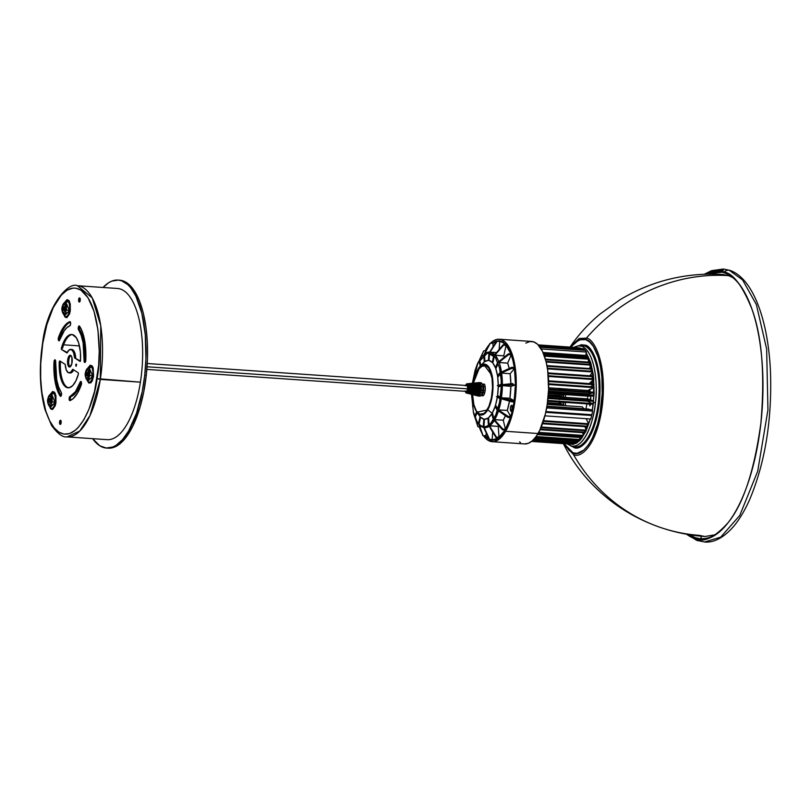 <?xml version="1.0" encoding="UTF-8"?>
<svg xmlns="http://www.w3.org/2000/svg" width="811" height="811" viewBox="0 0 811 811"><rect width="100%" height="100%" fill="white"/><g stroke="black" fill="none" stroke-linecap="round" stroke-linejoin="round"><path stroke-width="1.22" d="M478.49 382.63L467.014 383.796A4.684 1.855 93.9 0 1 467.055 383.796L478.429 383.157M147.055 366.775L467.683 388.854L147.055 366.775M480.224 389.716L480.801 389.756L480.224 389.716M467.4 383.917A4.684 1.855 93.9 0 1 467.43 383.938L479.879 382.985L467.744 384.242A4.684 1.855 93.9 0 1 467.775 384.282L480.345 383.593L468.048 384.749A4.684 1.855 93.9 0 1 468.069 384.799L480.741 384.444L468.292 385.418A4.684 1.855 93.9 0 1 468.312 385.489L481.035 385.519L468.464 386.218A4.684 1.855 93.9 0 1 468.484 386.3L481.227 386.756L468.565 387.121A4.684 1.855 93.9 0 1 468.565 387.212L481.308 388.094L468.586 388.074A4.684 1.855 93.9 0 1 468.576 388.175L481.268 389.493L468.515 389.057A4.684 1.855 93.9 0 1 468.515 389.098L481.318 390.203A6.731 2.666 -86.1 0 0 479.007 382.579L478.591 382.62M467.014 383.796L478.054 382.68L466.629 383.877A4.684 1.855 93.9 0 1 466.66 383.856L466.954 383.826M477.192 384.171L471.961 384.242M466.933 385.215L466.163 385.245M477.608 395.869L478.084 395.991A6.731 2.666 -86.1 0 0 481.318 390.203L482.859 390.314A6.731 2.666 -86.1 0 0 480.73 382.68L479.189 382.579A6.731 2.666 93.9 0 1 481.318 390.203A6.731 2.666 93.9 0 1 478.257 396.021L479.808 396.123A6.731 2.666 -86.1 0 0 482.859 390.314L468.515 389.098L480.234 389.868L468.515 388.986L468.565 388.236L480.294 389.047L468.109 388.581L480.234 389.807L468.515 389.057A4.684 1.855 93.9 0 1 468.505 389.148L480.173 390.405L480.051 391.145L468.383 389.939L480.031 390.689L468.494 389.209L480.183 390.344L468.505 389.148L481.105 390.882L468.373 390.01A4.684 1.855 93.9 0 1 468.352 390.091L480.842 392.2L468.17 390.821L468.332 390.142L479.94 391.713L467.846 390.284L479.767 392.392L467.765 390.446L479.757 392.463L468.16 390.892A4.684 1.855 93.9 0 1 468.119 391.003L479.625 392.909L479.392 393.507L467.876 391.672L479.382 393.578L467.896 391.601L467.623 391.034L479.453 392.98L468.119 391.003L480.436 393.416L467.876 391.672A4.684 1.855 93.9 0 1 467.835 391.764L479.95 394.389M478.551 394.744L467.207 392.727L467.024 392.159L479.534 395.19L467.177 392.777A4.684 1.855 93.9 0 1 467.146 392.818L478.987 395.727L466.548 392.585L467.248 391.642L479.453 394.024L479.99 394.42L478.926 394.501L467.541 392.311A4.684 1.855 93.9 0 1 467.511 392.362L478.733 394.785M468.576 388.013L480.305 388.449L468.576 388.013M480.203 388.145L468.14 387.709L480.203 388.145M468.565 387.273L480.305 387.628L468.565 387.273M468.555 387.06L480.264 387.121L468.555 387.06M468.484 386.371L480.193 386.411L468.484 386.371M480.112 385.884L467.967 386.087L480.112 385.884M468.271 385.387L479.869 384.82L467.785 385.418L468.089 384.87L479.656 384.262L479.686 384.799M479.058 383.238L467.278 384.079L478.906 383.461M467.501 384.475L478.733 383.471L467.501 384.475M478.764 382.934L467.43 383.938L478.764 382.934M476.909 383.826L467.44 384.617L476.919 383.633M476.179 384.505L477.101 384.211L476.179 384.505M479.048 393.913L478.946 394.44L467.389 392.118L467.775 384.282A4.684 1.855 -86.1 0 0 467.744 384.242L466.213 384.313L465.24 385.712M467.014 385.286L466.082 385.316L467.014 385.286M475.722 394.187L475.804 393.659M466.426 391.754L465.757 391.622L466.426 391.754M475.814 394.815L476.584 394.998L475.814 394.815M465.676 392.544L466.224 393.061M477.659 395.687L466.538 392.696L477.567 395.342M477.405 395.636L466.751 393.082A4.684 1.855 -86.1 0 0 466.791 393.061A4.684 1.855 93.9 0 1 466.751 393.082L477.567 395.859M479.879 394.318A1.267 0.862 27.8 0 0 479.129 393.923M464.875 390.983L466.315 392.696M465.727 385.772L467.004 385.266L467.724 388.246L466.791 391.47L466.011 391.774L465.352 390.963M465.696 391.561L466.518 391.703M476.381 394.734L475.864 394.541M85.125 343.509A74.511 29.47 -86.1 0 0 84.739 345.871M79.468 345.912L63.643 344.817L79.468 345.912M512.755 407.071A1.815 0.72 -86.1 0 0 512.481 409.575L512.096 409.545A1.815 0.72 -86.1 0 0 512.461 410.214A1.815 0.72 93.9 0 1 512.096 409.545L510.494 410.224A3.072 1.216 93.9 0 1 510.758 406.402A3.072 1.216 93.9 0 1 512.288 405.642A3.072 1.216 93.9 0 1 512.653 406.524A3.072 1.216 93.9 0 1 512.765 408.683L512.39 410.336A3.072 1.216 93.9 0 1 511.903 411.177A3.072 1.216 93.9 0 1 510.494 410.224L512.633 409.788M547.678 401.161L593.196 404.071L547.709 400.928L593.196 404.071L587.549 401.192L547.983 398.465M593.388 401.273L548.013 398.15L593.53 401.05L548.043 397.917L593.53 401.05L587.468 398.87L548.195 396.163M548.398 393.426L587.681 396.133L593.804 395.961L548.439 392.838L593.946 395.738L548.449 392.605L593.946 395.738L593.845 395.221L548.479 392.098L593.845 395.221M548.53 391.145L588.117 393.872L593.936 392.919L548.581 389.797L594.078 392.696L548.591 389.564L594.078 392.696L593.976 392.179L548.611 389.057L593.966 392.179M548.641 387.78L587.823 390.476L593.997 387.638L548.662 384.515L594.118 387.415L548.652 383.785L593.987 386.908M590.55 386.665L593.926 384.657L548.611 381.535L594.037 384.444L548.601 381.312L594.037 384.444L593.936 383.927L548.581 380.815L593.936 383.927M589.121 383.593L593.611 379.558L548.337 376.446L593.703 379.355L548.327 376.233L593.601 378.849L548.287 375.757L593.601 378.849M591.442 378.696L593.328 376.73L548.094 373.618L593.409 376.537L548.074 373.415L593.307 376.03L548.023 372.948M589.871 375.787L592.648 371.985L547.496 368.873L592.719 371.803L547.466 368.691L592.618 371.296L547.405 368.235M547.07 366.288L592.223 369.228L546.959 365.68M589.374 368.529L591.148 365.132L546.178 362.03L591.199 364.991L546.148 361.888L591.097 364.484L546.046 361.473M589.749 364.392L590.479 362.862L545.6 359.77L590.52 362.74L545.57 359.648L590.52 362.74L590.418 362.223L545.458 359.243M588.056 362.061L589.151 359.212L544.485 356.141L589.171 359.121L544.445 356.039L589.07 358.614L544.313 355.674M587.884 358.533L588.31 357.337L543.796 354.265L588.33 357.256L543.765 354.184L588.228 356.749L543.623 353.839M579.662 348.203L538.565 345.273M580.838 348.537L538.879 345.628M538.899 345.648L583.535 348.72L538.899 345.648M584.934 350.362L539.933 346.956L584.903 350.048A49.674 19.646 -86.1 0 0 583.535 348.72M585.187 350.382L540.156 347.28L585.187 350.382A49.674 19.646 -86.1 0 1 586.485 352.045L541.231 348.933L586.485 352.045L585.674 355.451L543.066 352.511L585.674 355.451L585.258 356.546M591.665 369.36L590.489 371.154M548.084 397.42L593.449 400.543L548.084 397.42M547.77 400.431L593.115 403.564L547.77 400.431M590.844 419.003L544.911 415.84L590.844 419.003A49.674 19.646 -86.1 0 0 591.706 415.506L591.655 414.958L545.874 411.806L591.878 414.735L545.925 411.572L591.878 414.735A49.674 19.646 -86.1 0 0 592.618 411.086L546.644 407.923L592.618 411.086L591.32 409.727L546.867 406.666L589.039 409.099L546.949 406.199M591.706 415.506L545.752 412.343L591.706 415.506M547.222 404.425L582.308 406.848L583.869 408.744M543.329 421.274L588.512 424.447L588.634 423.778L543.522 420.676L588.634 423.778L586.171 418.689M542.508 423.666L587.63 426.85L587.762 426.201L542.711 423.099L587.762 426.201L586.971 424.346M540.998 427.549L585.968 430.753L586.11 430.134L541.211 427.042L586.11 430.134L584.995 426.667M540.085 429.587L584.954 432.8L585.106 432.192L540.308 429.11M584.711 432.162L584.275 430.641M538.443 432.79L583.079 436.014L583.241 435.446L538.676 432.375L583.241 435.446L582.663 432.638M537.5 434.402L581.963 437.636L582.126 437.078L537.734 434.027L582.126 437.078L581.923 435.933M535.889 436.825L579.946 440.069L580.108 439.552L536.101 436.521L580.108 439.552L579.875 437.494M534.996 437.981L578.76 441.225L578.932 440.728L535.209 437.717L578.932 440.728L578.861 439.998M533.618 439.562L576.651 442.796L533.79 439.38L576.824 442.34L576.773 441.083M532.959 440.221L575.435 443.435L533.111 440.079L575.597 442.725M573.174 443.759L532.239 440.87L573.478 443.303M565.561 405.693L547.253 404.223M560.279 405.115L561.78 404.223L547.405 403.229M547.466 402.743L561.415 403.706L560.675 404.142M558.586 403.513L561.374 402.226L547.658 401.283M558.363 399.184L559.722 398.961M548.206 396.082L561.476 396.437L548.256 395.525M548.307 394.754L561.851 395.687L548.266 395.352L555.596 396.032M558.232 391.885L562.064 392.95L548.489 392.017M548.52 391.216L561.496 392.037M562.297 390L558.698 388.469M512.745 407.01L511.437 405.409L510.342 408.562L511.366 411.441L512.765 408.683A49.248 19.484 93.9 0 0 514.002 401.972L511.467 401.749L514.002 401.972L512.643 409.869M85.5 372.705A5.545 2.19 93.9 0 1 86.949 368.975A5.545 2.19 93.9 0 1 89.21 369.796A5.545 2.19 93.9 0 1 89.605 375.361L92.677 376.081A7.928 3.132 -86.1 0 1 87.892 381.231L92.677 376.081L88.713 375.047C86.787 379.791 85.713 379.102 85.479 372.959L85.479 372.959C87.406 368.214 88.49 368.904 88.713 375.047L89.605 375.361A5.545 2.19 -86.1 0 0 89.291 370.019A5.545 2.19 -86.1 0 0 87.213 368.741M93.569 376.395L87.182 380.42L88.804 383.045L90.883 382.802L92.261 380.876L93.569 376.395L93.184 368.012L92.16 365.923L90.224 365.203L87.923 367.951L92.799 366.998L93.569 376.395M48.741 405.388A5.545 2.19 -86.1 0 0 51.995 401.668L51.103 401.354C49.177 406.108 48.102 405.409 47.879 399.276L48.052 403.28L49.471 404.618L51.103 401.354L50.921 397.349L50.15 396.092L49.157 396.214L47.879 399.276C49.806 394.531 50.88 395.221 51.103 401.354L55.067 402.388A7.928 3.132 -86.1 0 1 50.282 407.538L55.067 402.388L55.959 402.702L49.481 406.423L50.606 408.815L52.543 409.545L55.209 405.804L55.959 402.702L51.995 401.668A5.545 2.19 -86.1 0 0 51.681 396.326A5.545 2.19 -86.1 0 0 49.603 395.058M63.065 313.543A5.545 2.19 -86.1 0 0 66.32 309.832L65.427 309.508C63.501 314.262 62.427 313.563 62.194 307.43L62.376 311.434L63.795 312.782L65.427 309.508L65.245 305.514L64.474 304.257L63.481 304.368L62.194 307.43C64.12 302.685 65.204 303.375 65.427 309.508L69.381 310.542A7.928 3.132 -86.1 0 1 64.606 315.702L69.381 310.542L70.283 310.866L63.805 314.577L64.931 316.979L66.857 317.699L69.533 313.958L70.283 310.866L66.32 309.832A5.545 2.19 -86.1 0 0 66.005 304.49A5.545 2.19 -86.1 0 0 63.927 303.213M42.719 343.641C44.858 322.18 60.693 278.183 80.958 290.166C100.909 304.084 101.385 358.584 97.056 378.636L100.311 379.406L100.767 325.728L92.261 297.931L77.41 285.715A75.768 29.966 93.9 0 1 100.311 379.406A75.768 29.966 93.9 0 1 66.999 436.896L79.762 431.036L89.95 415.597L100.311 379.406L140.415 382.163L97.056 378.636C94.907 400.107 79.083 444.093 58.818 432.111C38.857 418.192 38.391 363.703 42.719 343.641L40.722 363.845L40.672 378.2L41.817 392.291L45.751 410.974L49.593 420.696L54.063 427.742L58.818 432.111L63.947 434.118L69.594 433.571L75.494 430.124L78.414 427.275L83.999 419.459L88.936 409.281L94.583 391.257L98.618 365.437L99.226 351.285L97.959 329.996L94.015 311.312L88.004 297.728L80.958 290.166L75.828 288.169L73.051 288.098L67.242 290.064L61.352 295.011L53.202 307.663L46.815 324.795L42.719 343.641M86.392 373.547A1.896 0.75 93.9 0 1 87.233 372.117A1.896 0.75 93.9 0 1 87.801 374.459A1.896 0.75 93.9 0 1 86.97 375.888A1.896 0.75 93.9 0 1 86.392 373.547L87.862 373.648L86.392 373.547L87.091 372.137L87.73 372.725L87.101 375.868L86.392 373.547M86.351 379.082A5.545 2.19 -86.1 0 0 89.605 375.361A5.545 2.19 93.9 0 1 86.27 378.96L87.892 381.231M47.89 399.022A5.545 2.19 93.9 0 1 49.339 395.292A5.545 2.19 93.9 0 1 51.6 396.103A5.545 2.19 93.9 0 1 51.995 401.668A5.545 2.19 93.9 0 1 48.66 405.277L50.282 407.538M48.792 399.864A1.896 0.75 93.9 0 1 49.623 398.424A1.896 0.75 93.9 0 1 50.191 400.766A1.896 0.75 93.9 0 1 49.359 402.205A1.896 0.75 93.9 0 1 48.792 399.864L50.252 399.965L48.792 399.864L49.481 398.444L50.12 399.042L49.491 402.185L48.792 399.864M63.268 309.984L63.106 308.018A1.896 0.75 93.9 0 1 63.947 306.578A1.896 0.75 93.9 0 1 64.515 308.92A1.896 0.75 93.9 0 1 63.684 310.36A1.896 0.75 93.9 0 1 63.106 308.018L64.566 308.119L63.106 308.018L63.805 306.599L64.556 307.825L64.241 309.873L63.278 309.995M62.204 307.176A5.545 2.19 93.9 0 1 63.663 303.446A5.545 2.19 93.9 0 1 65.924 304.257A5.545 2.19 93.9 0 1 66.32 309.832A5.545 2.19 93.9 0 1 62.974 313.431L64.606 315.702M55.513 360.439A2.109 0.831 -86.1 0 0 55.209 361.483A2.109 0.831 -86.1 0 0 55.148 362.02L53.992 361.939A2.109 0.831 93.9 0 1 54.053 361.402L55.209 361.483L54.053 361.402A2.109 0.831 93.9 0 1 54.976 359.8A2.109 0.831 93.9 0 1 55.665 361.858L56.679 379.619L58.564 386.898L61.23 392.423A2.109 0.831 93.9 0 1 61.494 394.815A2.109 0.831 93.9 0 1 60.572 396.356A2.109 0.831 93.9 0 1 60.207 396.103L60.967 396.153L60.207 396.103A39.992 15.814 93.9 0 1 53.992 361.939L55.148 362.02A39.992 15.814 -86.1 0 0 61.16 395.869M70.364 322.018A39.992 15.814 -86.1 0 0 59.649 337.569A2.109 0.831 -86.1 0 0 59.467 338.309A2.109 0.831 -86.1 0 0 59.568 340.275L58.514 340.458L58.311 338.228L59.467 338.309L58.311 338.228A2.109 0.831 93.9 0 1 58.493 337.488A39.992 15.814 93.9 0 1 69.797 321.683L69.797 321.683A2.109 0.831 93.9 0 1 69.939 321.663A2.109 0.831 93.9 0 1 70.638 323.63A2.109 0.831 93.9 0 1 69.807 325.84L67.009 327.563L64.322 330.584L59.69 339.981A2.109 0.831 93.9 0 1 58.95 340.833A2.109 0.831 93.9 0 1 58.311 338.228L58.493 337.488L59.649 337.569L58.493 337.488L59.649 334.446L65.144 325.13L69.959 321.663L70.628 323.863L69.807 325.84A35.775 14.152 93.9 0 0 59.69 339.981L59.578 340.245M81.364 382.082A2.109 0.831 -86.1 0 0 81.232 382.386L80.076 382.305A35.775 14.152 93.9 0 1 69.969 396.447L71.125 396.528A2.109 0.831 -86.1 0 0 70.354 398.1L69.199 398.019A2.109 0.831 93.9 0 1 69.969 396.447L71.125 396.528A35.775 14.152 -86.1 0 0 81.232 382.386L80.076 382.305A2.109 0.831 93.9 0 1 80.826 381.454A2.109 0.831 93.9 0 1 81.485 382.63A2.109 0.831 93.9 0 1 81.282 384.799A39.992 15.814 93.9 0 1 69.979 400.593A2.109 0.831 93.9 0 1 69.827 400.624A2.109 0.831 93.9 0 1 69.199 398.019L70.354 398.1A2.109 0.831 -86.1 0 0 70.567 400.35M79.762 326.498A2.109 0.831 -86.1 0 0 79.427 327.603A2.109 0.831 -86.1 0 0 79.701 329.945L78.545 329.864A2.109 0.831 93.9 0 1 78.272 327.522L79.427 327.603L78.272 327.522A2.109 0.831 93.9 0 1 79.194 325.931A2.109 0.831 93.9 0 1 79.559 326.184A39.992 15.814 93.9 0 1 85.784 360.337A2.109 0.831 93.9 0 1 84.8 362.487A2.109 0.831 93.9 0 1 84.101 360.429L85.267 360.51A35.775 14.152 -86.1 0 0 79.701 329.945L78.545 329.864A35.775 14.152 93.9 0 1 84.101 360.429L85.267 360.51A2.109 0.831 -86.1 0 0 85.419 361.929M70.861 355.492A5.89 2.332 -86.1 0 0 68.854 359.81L67.698 359.739A5.89 2.332 93.9 0 1 70.293 355.259A5.89 2.332 93.9 0 1 72.067 362.547A5.89 2.332 93.9 0 1 69.482 367.018A5.89 2.332 93.9 0 1 67.698 359.739L68.854 359.81A5.89 2.332 -86.1 0 0 70.07 366.876M75.707 364.889L76.214 364.027L76.052 366.298L75.707 364.889L76.589 364.95L75.747 364.686L76.508 364.403L76.133 366.288L75.707 364.889M80.107 298.489A2.109 0.831 -86.1 0 0 79.802 299.533L78.647 299.452A2.109 0.831 93.9 0 1 79.569 297.86A2.109 0.831 93.9 0 1 80.208 300.465A2.109 0.831 93.9 0 1 79.285 302.057A2.109 0.831 93.9 0 1 78.647 299.452L79.802 299.533A2.109 0.831 -86.1 0 0 79.904 301.51L79.113 301.996L78.606 300.678L79.59 297.86L80.248 299.249L79.904 301.51M61.028 420.858A2.109 0.831 -86.1 0 0 60.724 421.902L59.568 421.821A2.109 0.831 93.9 0 1 60.49 420.23A2.109 0.831 93.9 0 1 61.129 422.825A2.109 0.831 93.9 0 1 60.196 424.427A2.109 0.831 93.9 0 1 59.568 421.821L60.724 421.902A2.109 0.831 -86.1 0 0 60.815 423.869M107.103 439.653A75.768 29.966 -86.1 0 0 140.415 382.163A75.768 29.966 -86.1 0 0 117.514 288.473L77.41 285.715C68.063 281.458 46.683 306.092 42.537 343.418C38.948 367.991 39.78 390.091 45.01 409.717L51.58 425.481C57.693 433.773 62.832 437.585 66.999 436.896L107.103 439.653M61.23 392.423A35.775 14.152 93.9 0 1 55.665 361.858L55.047 359.81L54.053 361.402A2.109 0.831 93.9 0 0 53.992 361.939L54.438 377.156L56.06 386.066L60.207 396.103L61.393 395.271L61.23 392.423M65.59 301.428L69.381 310.542A7.928 3.132 -86.1 0 0 68.813 302.594A7.928 3.132 -86.1 0 0 65.59 301.428L63.663 303.446L62.072 307.278C61.626 308.879 61.92 310.937 62.974 313.431M64.637 302.422L69.513 301.469L70.283 310.866L70.263 303.983L68.864 300.394L66.938 299.675L64.637 302.422M51.265 393.264L55.067 402.388A7.928 3.132 -86.1 0 0 54.489 394.43A7.928 3.132 -86.1 0 0 51.265 393.264L49.339 395.292L47.758 399.124C47.302 400.725 47.606 402.773 48.66 405.277M50.312 394.268L55.189 393.305L55.959 402.702L55.939 395.819L54.55 392.24L52.614 391.51L50.312 394.268M72.26 334.548L76.214 337.569L78.647 342.82L80.37 352.035L80.512 360.571A26.733 10.573 93.9 0 0 71.723 334.477A26.733 10.573 93.9 0 0 61.362 348.243L63.187 342.962L66.228 337.65L68.783 335.288L72.26 334.548A26.733 10.573 -86.1 0 0 62.518 348.314L61.362 348.243L61.433 349.389L66.989 352.998A11.79 4.663 93.9 0 1 70.699 349.389A11.79 4.663 93.9 0 1 74.561 357.874L73.619 352.663L71.672 349.723L69.239 349.845L66.989 352.998L61.504 349.46L67.232 352.481M80.512 360.571L80.046 361.402L74.561 357.874L75.717 357.945A11.79 4.663 -86.1 0 0 71.855 349.46L70.699 349.389M80.198 361.412L74.561 357.874L80.441 360.996M78.272 372.827L72.777 369.289L78.272 372.827L78.414 374.043A26.733 10.573 93.9 0 1 68.053 387.81A26.733 10.573 93.9 0 1 59.264 361.716L60.419 361.797A26.733 10.573 -86.1 0 0 68.631 387.81M65.204 364.413L59.72 360.885L65.204 364.413L66.157 369.623L68.104 372.563L70.527 372.442L72.777 369.289A11.79 4.663 93.9 0 1 69.077 372.898A11.79 4.663 93.9 0 1 65.204 364.413M69.077 372.898L70.233 372.979A11.79 4.663 -86.1 0 0 73.7 369.887M78.414 374.043L75.879 380.856L72.706 385.59L69.249 387.719L65.843 387.04L62.873 383.623L60.237 376.061L59.254 368.174L59.72 360.885M80.076 382.305L80.674 381.474L81.272 381.859L81.384 384.444L77.521 393.112L73.102 398.667L69.776 400.614L69.138 399.042L69.503 396.974L75.443 391.703L80.076 382.305M79.559 326.184L82.54 332.358L85.337 345.131L85.784 360.337L84.841 362.487L84.131 361.23L83.097 342.668L81.201 335.389L78.241 328.871L78.647 326.346L79.559 326.184M67.698 359.739L68.56 356.799L69.868 355.33L70.78 355.431L71.844 357.175L71.855 363.642L69.898 366.957L68.996 366.856L67.931 365.112L67.698 359.739M59.568 421.821L60.338 420.25L61.038 420.909L60.349 424.406L59.568 421.821M88.875 366.957A7.928 3.132 -86.1 0 1 92.099 368.123A7.928 3.132 -86.1 0 1 92.677 376.081L88.875 366.957L86.949 368.975L85.368 372.807C84.912 374.408 85.216 376.466 86.27 378.96M88.713 375.047L88.531 371.043L87.122 369.694L85.479 372.959L85.662 376.963L86.442 378.22L87.436 378.098L88.713 375.047M473.421 383.147L477.638 369.978L483.883 364.707L491.314 374.53L491.75 374.195L487.827 365.842L480.051 366.319L477.872 369.309L473.401 383.147L474.881 376.689L479.433 367.363L483.326 364.768L485.353 364.94L488.932 368.306L492.044 378.392L492.53 387.82L491.395 397.907L488.911 406.301L485.728 411.765L483.843 413.509L479.808 414.188L476.229 410.822L473.847 404.588L472.62 394.663L473.796 404.841L476.888 412.241L479.605 416.013A29.47 11.658 -86.1 0 0 480.051 416.601A29.47 11.658 -86.1 0 0 480.629 417.249A29.47 11.658 -86.1 0 0 483.832 419.145A29.47 11.658 -86.1 0 0 484.491 419.226A29.47 11.658 -86.1 0 0 487.928 418.162A29.47 11.658 -86.1 0 0 488.597 417.665A29.47 11.658 -86.1 0 0 491.841 413.752A29.47 11.658 -86.1 0 0 492.135 413.255L487.746 409.849C494.294 398.191 493.554 379.497 491.75 374.195L491.314 374.53C493.078 379.72 493.798 397.968 487.401 409.362C480.872 420.22 474.901 410.984 473.847 404.588L476.888 412.241L487.746 409.849A25.506 10.087 93.9 0 1 476.888 412.241A25.506 10.087 93.9 0 1 473.867 404.963A25.506 10.087 93.9 0 1 473.796 404.699M504.746 357.164L503.753 355.857L506.105 345.405L503.54 345.212A49.248 19.484 -86.1 0 0 503.144 344.756L505.669 344.918L502.8 342.536L499.748 341.411L499.12 349.49L499.748 341.411L497.184 341.228A49.248 19.484 -86.1 0 0 496.727 341.178L498.907 341.319A49.248 19.484 93.9 0 1 499.079 341.33A49.248 19.484 93.9 0 1 499.252 341.35L496.727 341.178A49.248 19.484 93.9 0 1 497.184 341.228L499.748 341.411A49.248 19.484 93.9 0 1 505.669 344.918L503.144 344.756A49.248 19.484 93.9 0 1 503.54 345.212L506.105 345.405A49.248 19.484 93.9 0 1 510.889 353.981L508.355 353.839L498.512 361.878A37.782 14.943 93.9 0 1 498.745 362.507L499.14 362.456A37.884 14.983 93.9 0 1 500.58 367.353A37.884 14.983 93.9 0 1 501.482 372.036A37.884 14.983 -86.1 0 0 500.58 367.353L499.505 367.809C502.09 375.635 503.023 402.702 493.534 419.399C483.863 435.335 475.033 421.7 473.452 412.181L473.472 412.302M479.21 424.548L478.865 424.437A37.782 14.943 -86.1 0 0 479.189 424.802L483.153 435.821L479.2 424.832M484.218 427.6L489.58 439.41A49.248 19.484 93.9 0 1 489.114 439.349A49.248 19.484 -86.1 0 0 489.58 439.41L484.106 427.539A37.782 14.943 93.9 0 1 483.751 427.498L489.114 439.349L483.751 427.498A37.782 14.943 -86.1 0 0 484.106 427.539L484.471 427.671A37.884 14.983 -86.1 0 0 484.613 427.681A37.884 14.983 -86.1 0 0 488.121 426.9M494.264 420.473A37.884 14.983 93.9 0 1 489.743 425.856L498.289 426.393L498.988 437.23L496.423 437.068L498.988 437.23A49.248 19.484 93.9 0 0 505 429.992L502.475 429.789L505 429.992L498.988 437.23L498.289 426.393L489.368 425.745L496.423 437.068A49.248 19.484 93.9 0 1 495.967 437.413A49.248 19.484 -86.1 0 0 496.423 437.068L489.368 425.745A37.782 14.943 93.9 0 1 489.003 426.018L495.967 437.413L498.491 437.605L495.967 437.413L489.003 426.018A37.782 14.943 -86.1 0 0 489.368 425.745L489.743 425.856A37.884 14.983 -86.1 0 0 493.99 420.909M498.471 410.903A37.884 14.983 93.9 0 1 494.7 419.713L503.246 420.199L505.446 429.232L502.881 429.09L505.446 429.232A49.248 19.484 93.9 0 0 510.393 417.624L507.858 417.401L510.393 417.624L505.446 429.232L503.246 420.199L494.315 419.611L502.881 429.09A49.248 19.484 93.9 0 1 502.475 429.789A49.248 19.484 -86.1 0 0 502.881 429.09L494.315 419.611A37.782 14.943 93.9 0 1 493.99 420.169L502.475 429.789L493.99 420.169A37.782 14.943 -86.1 0 0 494.315 419.611L494.7 419.713A37.884 14.983 -86.1 0 0 498.207 411.694M501.289 398.779A37.884 14.983 93.9 0 1 498.765 409.971L507.291 410.417L510.717 416.56L508.162 416.428L510.717 416.56A49.248 19.484 93.9 0 0 512.39 410.336L510.717 416.56L507.291 410.417L498.37 409.9L508.162 416.428A49.248 19.484 93.9 0 1 507.858 417.401A49.248 19.484 -86.1 0 0 508.162 416.428L498.37 409.9A37.782 14.943 93.9 0 1 498.126 410.67L507.858 417.401L498.126 410.67A37.782 14.943 -86.1 0 0 498.37 409.9L498.765 409.971A37.884 14.983 -86.1 0 0 500.803 401.638M500.894 398.657A37.782 14.943 -86.1 0 0 501.036 397.765L501.431 397.806A37.884 14.983 -86.1 0 0 502.374 385.61L501.979 385.59A37.782 14.943 -86.1 0 0 501.979 384.678A37.782 14.943 93.9 0 1 501.979 385.59L502.374 385.61A37.884 14.983 93.9 0 1 501.431 397.806L501.036 397.765A37.782 14.943 93.9 0 1 500.894 398.657L511.467 401.749L500.894 398.657M501.624 373.019L510.129 373.749A37.884 14.983 -86.1 0 1 510.859 383.765L510.129 373.749L501.228 373.03A37.782 14.943 -86.1 0 0 501.107 372.208A37.782 14.943 93.9 0 1 501.228 373.03L501.624 373.019A37.884 14.983 93.9 0 1 502.384 384.627M508.649 354.62L511.204 354.833A49.248 19.484 93.9 0 1 512.968 360.753L514.275 367.444L511.741 367.312L501.107 372.208L511.741 367.312L514.275 367.444A49.248 19.484 93.9 0 0 512.968 360.753L511.204 354.833L508.649 354.62A49.248 19.484 -86.1 0 0 508.355 353.839A49.248 19.484 93.9 0 1 508.649 354.62L498.745 362.507L508.649 354.62M494.903 343.976A3.072 1.216 93.9 0 1 495.724 341.826L492.895 343.327L493.118 346.723L492.895 343.327L490.331 343.165A49.248 19.484 -86.1 0 0 489.874 343.509A49.248 19.484 93.9 0 1 490.331 343.165L492.895 343.327A49.248 19.484 93.9 0 1 495.724 341.826L494.842 344.543M483.822 350.788L486.387 350.94L483.822 350.788L480.031 358.847L483.822 350.788A49.248 19.484 -86.1 0 0 483.417 351.498A49.248 19.484 93.9 0 1 483.822 350.788M501.948 341.644A49.248 19.484 -86.1 0 0 500.62 341.441L499.079 341.33M474.942 415.759L475.824 415.82L474.942 415.759L476.615 411.836L474.942 415.759A36.201 14.314 -86.1 0 0 475.368 416.905A36.201 14.314 93.9 0 1 474.942 415.759M478.662 422.805L479.372 422.845L478.662 422.805L480.051 416.601L478.662 422.805A36.201 14.314 -86.1 0 0 479.24 423.454A36.201 14.314 93.9 0 1 478.662 422.805M480.629 417.249L479.24 423.454L480.629 417.249L483.832 419.145L483.315 425.866L483.974 425.907A36.201 14.314 93.9 0 1 483.954 425.947A36.201 14.314 93.9 0 1 483.315 425.866L483.832 419.145A29.47 11.658 -86.1 0 0 484.491 419.226L483.974 425.947L483.315 425.866A36.201 14.314 -86.1 0 0 483.974 425.947L484.491 419.226L487.928 418.162L488.344 424.579L487.928 418.162M489.013 424.082A36.201 14.314 93.9 0 1 488.344 424.579A36.201 14.314 -86.1 0 0 489.013 424.082L488.597 417.665L489.013 424.082M488.597 417.665L491.841 413.752L493.149 419.105A36.201 14.314 -86.1 0 0 493.737 418.091A36.201 14.314 93.9 0 1 493.149 419.105L491.841 413.752A29.47 11.658 -86.1 0 0 492.135 413.255A29.47 11.658 -86.1 0 0 492.429 412.738L493.737 418.091L492.429 412.738A29.47 11.658 -86.1 0 0 495.105 406.463A29.47 11.658 -86.1 0 0 495.551 405.044L497.579 408.693A36.201 14.314 93.9 0 1 497.133 410.102L495.105 406.463L497.133 410.102A36.201 14.314 -86.1 0 0 497.579 408.693L495.551 405.044A29.47 11.658 -86.1 0 0 497.325 397.157A29.47 11.658 -86.1 0 0 497.569 395.525L500.083 397.015A36.201 14.314 93.9 0 1 499.84 398.647L497.325 397.157L499.84 398.647A36.201 14.314 -86.1 0 0 500.083 397.015L497.569 395.525A29.47 11.658 -86.1 0 0 498.228 386.979A29.47 11.658 -86.1 0 0 498.238 385.316L500.934 384.465A36.201 14.314 93.9 0 1 500.924 386.137L498.228 386.979L500.924 386.137A36.201 14.314 -86.1 0 0 500.934 384.465L498.238 385.316A29.47 11.658 -86.1 0 0 497.711 377.135A29.47 11.658 -86.1 0 0 497.488 375.645L500.042 372.573A36.201 14.314 93.9 0 1 500.265 374.064L497.711 377.135L500.265 374.064A36.201 14.314 -86.1 0 0 500.042 372.573L497.488 375.645A29.47 11.658 -86.1 0 0 495.835 368.833A29.47 11.658 -86.1 0 0 495.409 367.687L497.508 362.76L495.409 367.687A29.47 11.658 -86.1 0 0 492.824 363.054A29.47 11.658 -86.1 0 0 492.247 362.405L493.646 356.211L492.247 362.405A29.47 11.658 -86.1 0 0 489.043 360.51A29.47 11.658 -86.1 0 0 488.384 360.429L488.952 353.718A36.201 14.314 93.9 0 1 489.56 353.799L489.043 360.51A29.47 11.658 -86.1 0 0 488.384 360.429A29.47 11.658 -86.1 0 0 484.948 361.503A29.47 11.658 -86.1 0 0 484.279 362L483.863 355.573L484.572 355.623L483.863 355.573L484.279 362A29.47 11.658 -86.1 0 0 483.255 362.953L480.051 366.319A25.506 10.087 93.9 0 1 491.75 374.195A25.506 10.087 93.9 0 1 487.746 409.849L492.135 413.255A29.47 11.658 -86.1 0 0 492.429 412.738L495.105 406.463M504.574 356.921A37.884 14.983 -86.1 0 0 503.753 355.857L506.105 345.405L510.889 353.981L508.355 353.839L498.512 361.878A37.782 14.943 -86.1 0 1 498.745 362.507L507.666 363.156L511.204 354.833L507.666 363.156L499.14 362.456A37.884 14.983 -86.1 0 1 500.58 367.353L499.505 367.809L501.178 380.237L501.228 387.567L499.495 402.509L495.785 414.887L491.05 422.936L488.252 425.481L485.272 426.718L482.281 426.444L479.463 424.629L476.98 421.426L473.371 411.866L471.607 394.42M495.217 355.208L494.822 355.279A37.782 14.943 -86.1 0 0 494.507 354.914L503.144 344.756L494.507 354.914A37.782 14.943 93.9 0 1 494.822 355.279L503.54 345.212L494.822 355.279L503.753 355.857L495.217 355.208A37.884 14.983 93.9 0 1 498.826 361.625M490.32 352.146A37.884 14.983 93.9 0 1 494.72 354.671A37.884 14.983 -86.1 0 0 490.32 352.146L496.504 352.572L490.32 352.146M497.184 341.228L489.945 352.217L497.184 341.228M496.727 341.178L489.58 352.177A37.782 14.943 93.9 0 1 489.945 352.217A37.782 14.943 -86.1 0 0 489.58 352.177L496.727 341.178M485.049 353.626A37.884 14.983 93.9 0 1 489.641 352.075L486.6 352.633L481.724 356.505L477.456 363.663L472.306 383.258M484.704 353.687L490.331 343.165L484.714 353.657M489.874 343.509L484.339 353.951L489.874 343.509M483.417 351.498L479.777 359.243L483.417 351.498M479.372 360.104A37.782 14.943 93.9 0 1 479.696 359.547M477.649 425.957L475.368 418.567L477.649 425.957A49.248 19.484 -86.1 0 0 477.943 426.748L475.52 418.912L477.943 426.748L480.497 426.951L477.943 426.748A49.248 19.484 93.9 0 1 477.649 425.957M475.185 417.837A37.782 14.943 93.9 0 1 474.952 417.209M482.758 435.375L478.885 424.498L482.758 435.375A49.248 19.484 -86.1 0 0 483.153 435.821L485.718 436.014L486.347 433.236L485.718 436.014L483.153 435.821A49.248 19.484 93.9 0 1 482.758 435.375M488.719 438.477L485.718 436.014A49.248 19.484 93.9 0 0 488.719 438.477M492.145 439.582L492.723 432.101L492.145 439.582L489.58 439.41L493.717 439.572L498.491 437.605A49.248 19.484 93.9 0 1 492.307 439.603A49.248 19.484 93.9 0 1 492.145 439.582M484.745 427.681L484.603 427.681A37.884 14.983 93.9 0 0 489.165 426.282M498.968 425.816A37.884 14.983 -86.1 0 1 498.289 426.393L499.454 425.349M503.246 420.199L505.405 415.708A37.884 14.983 -86.1 0 1 503.246 420.199M512.096 409.545A1.815 0.72 93.9 0 1 512.684 406.686A1.815 0.72 -86.1 0 0 512.096 409.545M507.291 410.417L509.47 401.161A37.884 14.983 -86.1 0 1 507.291 410.417M511.64 400.614L501.036 397.765L514.184 400.746L509.937 398.231L510.859 386.35L515.411 384.931L514.184 400.746L509.937 398.231L501.431 397.806L509.937 398.231A37.884 14.983 -86.1 0 0 510.859 386.35L502.374 385.61L510.859 386.35L515.411 384.931L512.866 384.708L501.979 385.59L512.866 384.708A49.248 19.484 -86.1 0 0 512.876 383.552L501.979 384.678L512.876 383.552A49.248 19.484 93.9 0 1 512.866 384.708L515.411 384.931A49.248 19.484 93.9 0 1 514.184 400.746L511.64 400.614A49.248 19.484 93.9 0 1 511.467 401.749A49.248 19.484 -86.1 0 0 511.64 400.614M510.129 373.749L514.438 368.559L515.421 383.684A49.248 19.484 93.9 0 0 514.438 368.559L511.893 368.346L501.228 373.03L511.893 368.346A49.248 19.484 -86.1 0 0 511.741 367.312A49.248 19.484 93.9 0 1 511.893 368.346L514.438 368.559L510.129 373.749M509.186 368.488L507.666 363.156A37.884 14.983 -86.1 0 1 509.186 368.488M471.536 394.399L473.371 411.856M472.276 384.039L477.953 362.882L487.543 352.947L495.379 357.408L499.505 367.809L495.896 358.229L493.412 355.036L490.594 353.221L487.604 352.937L484.623 354.184L481.825 356.728L477.101 364.778L475.053 370.465L472.377 383.258M472.549 394.643L473.796 404.841L472.62 394.663M498.41 375.645L498.359 376.689M477.182 412.647L475.368 416.905L477.182 412.647M495.359 405.652L496.089 406.017M496.433 396.63L499.951 397.907M500.934 385.053L497.285 385.61M498.542 376.142L497.609 376.426M497.934 363.896L495.835 368.833L497.934 363.896A36.201 14.314 -86.1 0 0 497.508 362.76A36.201 14.314 93.9 0 1 497.934 363.896M494.223 356.86L492.824 363.054L494.223 356.86A36.201 14.314 -86.1 0 0 493.646 356.211A36.201 14.314 93.9 0 1 494.223 356.86M492.135 361.939L490.533 361.311M484.532 355.076L484.948 361.503L484.532 355.076A36.201 14.314 -86.1 0 0 483.863 355.573A36.201 14.314 93.9 0 1 484.532 355.076M479.727 360.55L480.913 365.416L479.727 360.55A36.201 14.314 -86.1 0 0 479.139 361.564L479.99 361.625L479.139 361.564L480.244 366.116L479.139 361.564A36.201 14.314 93.9 0 1 479.727 360.55M475.743 369.552L476.767 371.397L475.743 369.552A36.201 14.314 -86.1 0 0 475.297 370.972L476.574 371.053L475.297 370.972L476.219 372.624L475.297 370.972A36.201 14.314 93.9 0 1 475.743 369.552M473.036 381.008L473.665 381.373L473.036 381.008A36.201 14.314 -86.1 0 0 472.793 382.65L473.371 382.985L472.793 382.65A36.201 14.314 93.9 0 1 473.036 381.008M472.56 394.998L471.941 395.19L472.56 394.998M473.999 405.682L472.61 405.591L473.675 404.314L472.61 405.591A36.201 14.314 -86.1 0 0 472.833 407.081L474.009 405.662L472.833 407.081A36.201 14.314 93.9 0 1 472.61 405.591L473.999 405.682M477.872 369.309A25.506 10.087 93.9 0 1 480.051 366.319L473.34 383.157M495.551 405.044L497.325 397.157M497.569 395.525L498.228 386.979M498.238 385.316L497.711 377.135M497.488 375.645L495.835 368.833M495.409 367.687L492.824 363.054M492.247 362.405L489.043 360.51L489.56 353.799A36.201 14.314 -86.1 0 0 488.901 353.708L488.384 360.429L484.948 361.503M484.279 362L482.616 363.673M471.941 394.501A36.201 14.314 -86.1 0 0 471.941 395.19A36.201 14.314 93.9 0 1 471.941 394.501M500.833 341.451L502.719 341.877M495.562 439.633L493.646 439.694M492.307 439.603L493.858 439.704A49.248 19.484 -86.1 0 0 495.197 439.684M505.304 429.952A49.674 19.646 93.9 0 1 492.287 440.018A49.674 19.646 93.9 0 1 489.763 439.42L494.011 439.947L497.903 438.416L501.725 435.041L506.966 426.819L511.244 415.475L513.363 406.646L515.522 387.486L514.661 368.772L513.12 360.5L509.572 350.322L506.53 345.425L501.218 341.35L497.386 340.985L492.378 343.296A49.674 19.646 93.9 0 1 499.11 340.914A49.674 19.646 93.9 0 1 515.32 375.3A49.674 19.646 93.9 0 1 505.304 429.952M484.866 435.507L488.982 439.065A49.674 19.646 93.9 0 1 485.252 435.983M492.165 441.701A51.357 20.316 93.9 0 1 483.609 435.862L488.08 440.322L493.95 441.63L499.971 438.528L505.628 431.29A51.357 20.316 93.9 0 1 492.165 441.701L524.565 443.931A51.357 20.316 -86.1 0 0 538.028 433.52A51.357 20.316 -86.1 0 0 548.378 377.014A51.357 20.316 -86.1 0 0 531.621 341.461L499.221 339.231A51.357 20.316 93.9 0 1 515.978 374.783A51.357 20.316 93.9 0 1 505.628 431.29L538.028 433.52L505.628 431.29L511.771 416.327L515.461 397.42L516.141 377.46L514.59 363.632L511.427 352.106L508.538 346.216L505.152 342.019L501.401 339.687L497.437 339.302L493.412 340.894L490.584 343.185A51.357 20.316 93.9 0 1 499.221 339.231M489.469 344.381L485.759 349.642A51.357 20.316 93.9 0 1 489.327 344.533M485.759 349.642L485.079 350.859A51.357 20.316 93.9 0 1 485.759 349.642M479.25 426.85L481.998 433.226A51.357 20.316 93.9 0 1 479.25 426.85M525.802 343.124L529.836 341.543L533.8 341.918L537.551 344.249L542.447 351.193L546.107 361.706L547.699 370.272L548.591 389.615L547.202 404.598L545.347 414.097L539.751 430.286L536.213 436.359L532.371 440.758L528.366 443.313L524.352 443.911M520.469 442.553L519.537 441.894M501.34 341.401L498.37 341.198A49.674 19.646 -86.1 0 0 498.066 341.269M481.024 395.515L483.184 395.829A6.731 2.666 -86.1 0 0 485.171 390.466L483.63 390.365A6.731 2.666 93.9 0 1 481.643 395.727L482.89 393.619L483.711 389.473L483.386 385.316L482.038 383.755M480.416 386.371A6.731 2.666 -86.1 0 0 480.244 387.09M479.919 391.662A6.731 2.666 -86.1 0 0 479.93 391.713A6.731 2.666 -86.1 0 0 480 392.463M479.909 383.816A6.731 2.666 93.9 0 1 480.122 383.532L479.189 385.296A6.731 2.666 93.9 0 1 479.22 385.205M479.189 385.296L478.946 386.026M478.895 394.268L479.129 394.845M480.092 385.813L480.72 385.113M479.808 393.619L479.301 392.453M482.95 384.069A6.731 2.666 93.9 0 1 483.63 390.365L485.171 390.466A6.731 2.666 -86.1 0 0 484.491 384.171L482.95 384.069M467.024 392.575L474.678 394.328M570.468 445.766L571.177 445.979A50.323 19.91 93.9 0 1 570.468 445.766C584.883 450.105 594.564 417.614 595.426 402.783L593.49 402.469L592.273 410.721M569.363 444.033L572.86 444.428L576.641 443.07L580.494 439.775L585.907 431.33L590.398 418.973L581.943 438.011L568.987 443.891M555.515 395.251L555.606 393.923L555.515 395.251M573.661 447.297A0.841 0.77 109.3 0 0 573.306 446.516A0.841 0.77 -70.7 0 1 573.661 447.297L571.137 445.969L573.661 447.297C579.247 451.392 594.757 440.9 599.268 403.189C603.242 365.295 591.168 345.141 585.116 345.162L588.644 347.28L592.03 351.305L595.061 357.296L597.494 365.041L599.978 383.907L599.268 403.189L595.761 421.497L592.892 430.002L589.394 437.261L585.471 442.786L581.386 446.273L577.371 447.713L573.661 447.297M592.202 411.116L594.159 393.599L593.399 375.067L590.763 362.679L586.262 352.967L593.764 378.281L593.49 402.469L595.426 402.783C597.829 388.499 595.892 351.933 581.639 346.236L578.071 345.821A50.323 19.91 93.9 0 1 581.639 346.236L584.386 345.932C590.327 345.922 602.208 365.751 598.305 403.037C593.865 440.13 578.608 450.46 573.113 446.435L573.823 446.648A50.819 20.103 -86.1 0 0 598.406 402.114A50.819 20.103 -86.1 0 0 584.386 345.932A0.841 0.77 109.3 0 0 585.116 345.162A0.841 0.77 -70.7 0 1 584.386 345.932L581.639 346.236A50.323 19.91 93.9 0 1 595.426 402.783A50.323 19.91 93.9 0 1 571.177 445.979L567.041 443.87M570.65 347.128L579.054 339.839L585.745 339.627A2.524 2.301 -70.7 0 1 586.383 338.146C593.267 338.126 607.003 361.057 602.492 404.182C597.352 447.094 579.703 459.036 573.347 454.383L563.493 443.86L573.347 454.383A2.524 2.301 -70.7 0 1 573.042 452.832L564 443.668M586.383 338.146L579.216 338.481L570.174 346.865L579.216 338.481L586.383 338.146A185.212 169.114 -70.7 0 1 728.572 275.628A2.109 1.926 109.3 0 0 729.657 275.365A2.109 1.926 -70.7 0 1 728.572 275.628A185.212 169.114 109.3 0 0 586.383 338.146A2.524 2.301 109.3 0 0 585.745 339.627C592.435 339.616 605.817 361.949 601.417 403.939C596.42 445.726 579.226 457.363 573.042 452.832A2.524 2.301 109.3 0 0 573.347 454.383A185.212 169.114 109.3 0 0 658.877 526.907A185.212 169.114 -70.7 0 1 573.347 454.383C579.703 459.036 597.352 447.094 602.492 404.182C607.003 361.057 593.267 338.126 586.383 338.146M700.714 538.666A2.109 1.926 109.3 0 0 700.795 536.172A2.109 1.926 -70.7 0 1 700.714 538.666M658.877 526.907A185.212 169.114 -70.7 0 0 699.437 535.372L704.911 536.517L715.018 534.804L704.911 536.517L699.893 535.463M732.738 277.555L728.572 275.628L722.956 274.473L728.572 275.628L732.738 277.555M590.864 375.189A5.474 2.169 93.9 0 1 591.077 375.24A5.474 2.169 93.9 0 1 591.837 375.929L591.077 375.24A5.474 2.169 93.9 0 0 590.864 375.189L590.763 374.581M592.456 377.642A5.474 2.169 93.9 0 1 592.618 378.778M592.659 380.42A5.474 2.169 93.9 0 1 592.06 383.796M693.861 537.064L690.871 534.936M708.834 274.118L712.088 272.425M717.157 270.742L723.311 270.276M563.635 442.968L569.14 450.48L573.042 452.832L577.158 453.288L583.869 450.044L588.35 445.036L592.496 437.889L597.535 424.234L599.897 414.117L602.208 393.517L601.874 377.085L600.495 366.542L598.204 357.154L593.399 346.439L589.638 341.978L585.745 339.627L581.629 339.17L574.908 342.414L570.437 347.432M577.402 346.185L581.406 344.746L585.116 345.162L578.03 345.831M580.788 345.516A50.819 20.103 -86.1 0 1 584.386 345.932L578.071 345.821L573.691 347.341M558.738 394.136L558.678 395.028A50.819 20.103 -86.1 0 1 558.738 394.136M576.013 347.503L581.882 348.608L576.013 347.503M589.932 389.158L590.043 392.169M589.901 393.193L589.354 394.967M588.593 396.072L587.752 396.285L587.499 399.448M586.921 403.868L585.958 408.886M561.749 405.216L561.699 404.425L560.867 404.73M560.107 404.101L559.6 402.661M559.478 399.651L559.631 398.627M559.864 397.674L561.77 395.535L561.851 394.349M560.168 396.853L560.533 396.204M561.972 393.031L562.064 392.078M562.307 390L562.479 388.733M592.395 377.338L592.648 379.254M592.659 380.318L591.888 384.262M588.137 401.475L588.005 400.735M588.725 400.796L588.411 401.567M559.063 388.824L558.931 388.307M560.107 388.408L559.783 389.077M559.519 393.943L558.738 395.058L558.252 393.822M590.084 399.691L590.793 396.761L590.803 399.935M590.621 403.827L589.891 405.936L589.303 404.03M466.852 385.154L466.234 385.195L466.852 385.154M476.442 384.12L468.748 384.505M465.626 391.48L466.599 391.652M118.092 280.079A84.192 33.302 93.9 0 0 103.038 287.479L108.542 282.806L111.847 281.103L118.426 280.099L121.65 280.809L127.793 284.631L130.652 287.692L135.822 295.995L141.824 313.218L145.291 334.821L145.919 358.949L144.713 375.412A84.192 33.302 93.9 0 1 106.525 448.057A84.192 33.302 93.9 0 1 92.626 438.66L99.844 445.807L106.2 448.027L112.78 447.023L116.085 445.32L122.552 439.592L128.625 430.955L136.491 413.316L142.27 391.429L144.713 375.412L146.254 375.513L144.713 375.412A84.192 33.302 93.9 0 0 118.092 280.079L119.643 280.18A84.192 33.302 -86.1 0 1 146.254 375.513L143.811 391.541L140.222 406.514L132.984 425.755L127.195 435.72L120.89 442.938L114.321 447.125L107.741 448.128M106.525 448.057L108.076 448.159A84.192 33.302 -86.1 0 0 146.254 375.513L147.46 359.06L147.369 342.789L145.98 327.35L143.375 313.33L139.624 301.256L134.879 291.595L132.193 287.793L126.323 282.431L119.977 280.211M565.49 405.47L565.348 402.388M565.389 397.349L565.561 394.612M565.673 393.284L565.764 392.331M566.017 390.253L566.2 388.986M479.473 383.907L469.741 384.718M591.472 383.755A32.156 12.723 -86.1 0 0 591.219 381.707M588.786 390.03A32.156 12.723 93.9 0 1 588.796 391.825L588.786 390.03M588.766 393.771A32.156 12.723 93.9 0 1 588.725 394.876L588.766 393.771M588.228 400.918A32.156 12.723 93.9 0 1 588.168 401.455L588.228 400.918M563.179 405.318L563.057 402.226A32.156 12.723 93.9 0 0 563.179 405.318M563.087 397.948L563.28 394.45A32.156 12.723 93.9 0 0 563.118 397.187M563.392 393.132L563.483 392.179A32.156 12.723 93.9 0 0 563.392 393.132M563.736 390.101L563.909 388.834A32.156 12.723 93.9 0 0 563.736 390.101M588.269 394.845L588.31 393.842M588.34 391.794L588.33 390.243M564.375 388.864L564.192 390.132M563.939 392.21L563.848 393.163M563.736 394.481L563.544 397.877M563.523 402.256L563.665 405.348M468.322 385.549L479.97 385.255L479.96 385.783L467.967 386.087L468.322 385.549M591.422 381.535L591.695 383.775M697.065 540.42L704.597 541.981L720.736 537.146L739.784 515.411L757.687 471.292L767.936 409.971L766.648 349.034L756.349 304.52L742.552 279.896L729.17 270.215A7.998 7.299 109.3 0 0 723.97 271.969L724.659 272.942L723.97 271.969A134.687 53.273 93.9 0 0 704.536 274.23L723.97 271.969A7.998 7.299 -70.7 0 1 729.17 270.215L723.402 269.019L729.17 270.215L742.552 279.896L756.349 304.52L766.648 349.034L767.936 409.971L757.687 471.292L739.784 515.411L720.736 537.146L704.597 541.981L698.829 540.785L694.469 538.768L698.829 540.785A7.998 7.299 -70.7 0 1 697.065 540.42A7.998 7.299 -70.7 0 1 694.094 538.352L686.633 534.226A134.687 53.273 93.9 0 0 694.094 538.352L694.986 537.48L694.094 538.352A7.998 7.299 109.3 0 0 697.065 540.42L686.329 534.175M729.17 270.215A3.366 3.072 -70.7 0 1 730.194 270.489A3.366 3.072 109.3 0 0 729.17 270.215M742.339 288.523A133.764 52.908 -86.1 0 0 724.659 272.942A133.764 52.908 -86.1 0 0 707.364 274.148M689.421 534.702A133.764 52.908 -86.1 0 0 694.986 537.48A133.764 52.908 -86.1 0 0 726.038 525.254M723.97 271.969A134.687 53.273 93.9 0 1 742.065 288.087A134.687 53.273 93.9 0 1 762.188 408.815A134.687 53.273 93.9 0 1 725.703 525.65A134.687 53.273 93.9 0 1 694.094 538.352C702.904 543.279 714.268 538.028 728.187 522.598C743.363 503.874 754.26 470.775 760.87 423.312C765.006 374.966 762.076 337.031 752.091 309.498C742.552 285.857 733.185 273.348 723.97 271.969M484.502 386.746L483.63 386.685M482.454 386.604L480.183 386.441M467.227 385.549L147.257 363.521M484.096 392.625L483.224 392.565M482.17 392.483L479.767 392.321M466.822 391.429L146.852 369.4M547.678 401.171L593.044 404.294M577.442 347.605L538.21 344.898M579.541 347.858L538.332 345.02M580.717 348.274L538.656 345.374M543.552 353.667L588.228 356.749M544.262 355.522L589.07 358.614M545.418 359.131L590.418 362.223M546.026 361.382L591.097 364.484M546.949 365.609L592.121 368.721M547.395 368.184L592.618 371.296M548.013 372.908L593.307 376.03M588.512 424.447L543.309 421.335M587.63 426.85L542.488 423.747M585.968 430.753L540.947 427.661M584.954 432.8L540.025 429.708M583.079 436.014L538.362 432.942M581.963 437.636L537.399 434.574M579.946 440.069L535.736 437.028M578.76 441.225L534.824 438.193M576.651 442.796L533.364 439.815M575.435 443.435L532.665 440.495M573.296 444.104L531.793 441.245M572.079 444.225L531.57 441.427M473.32 412.1C475.52 421.304 479.088 426.474 484.035 427.61M555.474 393.913L555.383 395.241M722.956 274.473C685.893 272.314 651.537 280.768 619.898 299.817L600.241 313.898C588.553 323.619 578.527 334.608 570.174 346.865L570.021 347.088M563.381 443.627L563.493 443.86C569.859 456.705 577.949 468.586 587.742 479.514C607.5 501.31 631.363 517.165 659.343 527.069C674.113 532.229 689.299 535.372 704.911 536.517M573.823 446.648L571.177 445.979M559.124 394.166L559.073 394.967M704.232 274.25L711.652 270.651L723.402 269.019L729.91 270.367C752.76 278.183 767.997 319.291 770.45 370.911C772.163 419.378 765.28 462.169 749.8 499.262C744.914 510.342 739.48 519.445 733.499 526.562C721.516 540.308 711.095 542.711 704.597 541.981"/></g></svg>
